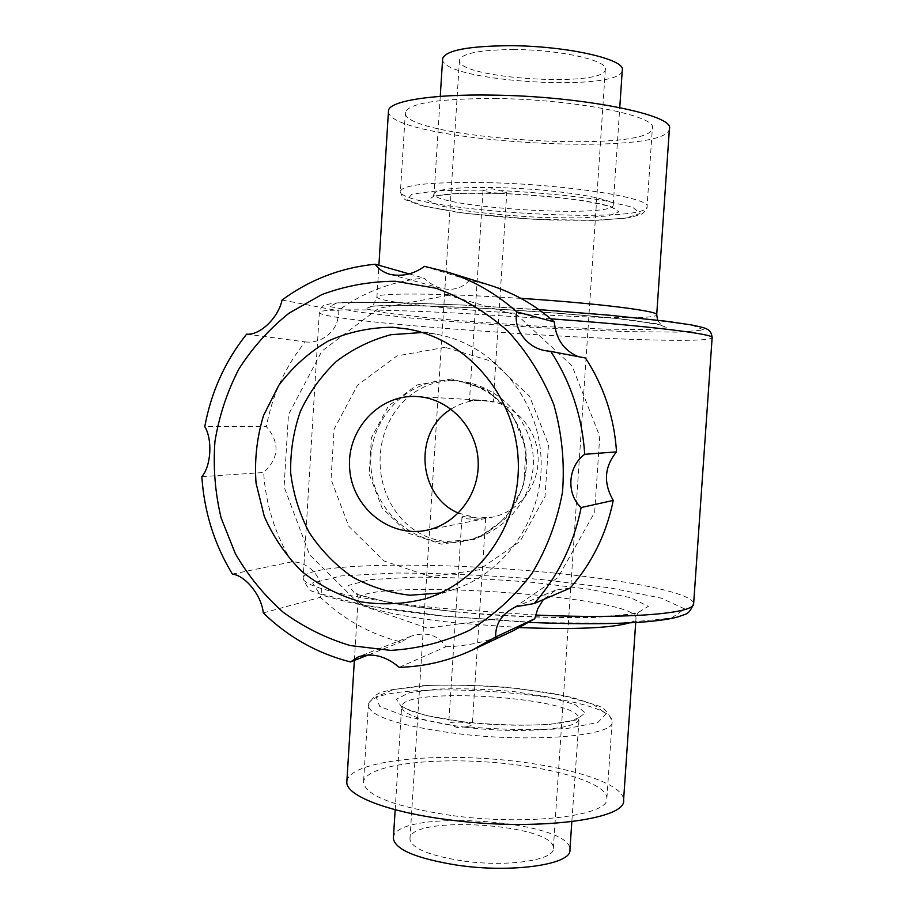 <?xml version="1.0" encoding="UTF-8"?>
<svg xmlns="http://www.w3.org/2000/svg" width="914" height="914" viewBox="0 0 914 914"><rect width="100%" height="100%" fill="white"/><g stroke="black" fill="none" stroke-linecap="round" stroke-linejoin="round"><path stroke-width="0.69" stroke-dasharray="4.57 3.43" d="M456.634 380.852C414.682 378.396 382.749 413.151 380.258 455.286C377.516 497.627 404.719 537.649 446.363 541.522L470.447 539.717C507.43 530.965 536.404 494.268 533.148 455.595C529.892 417.058 496.005 384.577 458.931 381.035L456.634 380.852M450.671 815.357C395.134 806.856 366.08 795.923 363.521 782.555C363.681 766.503 422.576 757.683 485.425 761.876C548.274 765.806 606.976 782.235 606.896 798.299C610.095 815.802 527.321 826.176 450.671 815.357M466.688 726.801L472.287 725.179C471.932 724.048 469.088 723.134 463.775 722.437C455.046 721.672 450.031 722.106 448.717 723.739L449.894 724.813L405.645 716.462L379.721 706.431L376.1 696.856L393.637 689.499L427.718 685.454C456.612 684.586 487.013 685.637 518.935 688.608L561.596 695.211L592.74 704.043L606.176 713.72L597.87 722.471L567.628 728.412C537.512 730.4 503.865 729.863 466.688 726.801L457.126 727.521L449.894 724.813M506.813 192.214C506.333 192.877 503.386 193.151 497.97 193.025C489.116 192.58 484.123 191.78 482.98 190.615L491.858 188.73L506.813 192.214L493.217 402.069L484.112 400.343L469.488 400.526L478.239 400.012L493.217 402.069M458.371 513.085L476.971 518.021L492.315 517.153C519.495 511.909 540.06 484.409 538.015 455.503C536.232 426.564 512.206 402.011 484.58 400.378L484.112 400.343C472.184 399.784 461.17 402.708 451.07 409.129M476.971 518.021L485.688 518.295C486.442 519.483 461.421 520.043 462.016 516.81C463.249 516.33 468.231 516.741 476.971 518.021M461.719 860.782C428.883 855.481 411.62 848.272 409.952 839.132C408.044 814.328 555.975 823.902 553.347 848.409C554.901 860.314 506.196 867.42 461.719 860.782M514.239 49.539C480.444 49.779 462.187 53.252 459.479 59.958C454.784 78.455 605.091 88.178 605.354 69.395C608.347 60.587 559.974 49.619 514.239 49.539M201.857 476.674L263.655 472.515C279.158 458.04 280.072 442.753 266.397 426.632L204.782 426.632M399.19 667.323L445.918 646.758C437.977 634.887 426.358 631.357 411.083 636.178L401.018 642.005C370.319 634.293 343.458 619.395 320.437 597.31C325.178 580.07 310.509 561.813 291.863 561.824C275.137 534.473 265.734 504.699 263.655 472.515M246.609 334.158L305.185 341.905C285.214 366.731 272.292 394.962 266.397 426.632M305.185 341.905C323.647 344.052 340.625 328.137 337.997 310.691C363.669 292.034 392.334 281.169 423.982 278.107L429.454 282.746L435.715 286.356L441.062 288.31L447.849 289.407C456.909 289.521 464.106 286.448 469.408 280.187L489.378 285.077M448.408 295.256L378.659 308.338L321.899 351.09L288.458 414.648L284.094 486.888L309.492 554.501L360.23 604.897L427.226 628.101L497.867 618.732L557.951 577.602L594.648 512.354L599.755 436.378L572.027 365.794L517.632 315.456L448.408 295.256M578.185 356.62L585.474 358.002M570.119 588.102L555.952 589.964L543.316 599.607M445.918 646.758C469.408 646.061 491.983 640.657 513.634 630.557M368.491 654.858L401.018 642.005M424.484 266.385L469.408 280.187M409.164 273.892L423.982 278.107M232.385 574.106L291.863 561.824M282.049 300.032L337.997 310.691M263.278 612.906L320.437 597.31M346.886 780.979C349.891 763.041 417.39 753.753 487.699 758.7C558.02 763.373 623.599 781.813 623.588 800.013M393.408 837.761C394.814 807.885 572.872 820.098 569.925 849.929M496.85 98.541C439.897 98.404 409.403 102.962 405.382 112.216C399.349 138.448 650.665 154.695 652.379 128.189C657.692 116.067 575.409 99.398 496.85 98.541M442.616 59.102C440.719 81.803 621.669 92.977 622.274 70.15M440.491 592.992L454.224 589.336C507.453 572.015 545.201 514.525 540.871 455.058C536.849 395.568 491.435 343.915 436.321 334.204L422.199 332.502M445.095 347.32L396.939 355.934L357.477 385.228L334.101 429.203L331.028 479.382L348.76 526.281L384.097 561.013L430.505 576.688L479.085 569.833L520.123 541.305L545.041 496.519L548.48 444.581L529.629 396.276L492.566 361.567L445.095 347.32M388.45 111.485C388.119 141.236 666.946 158.556 669.402 128.828M452.784 380.487C406.673 377.242 366.571 421.034 371.061 468.174C374.523 515.393 421.411 551.77 466.323 540.7C502.392 532.348 529.126 495.045 526.236 456.086C523.653 417.104 491.961 383.903 455.092 380.67L452.784 380.487M455.937 733.474C400.241 725.91 371.038 716.725 368.308 705.916C365.794 675.949 614.231 692.012 612.094 721.683C615.533 735.85 532.816 743.173 455.937 733.474M465.786 727.316C425.204 721.889 403.828 715.194 401.657 707.242C399.098 685.523 581.018 697.291 578.733 718.69C581.041 729.075 521.083 734.228 465.786 727.316M464.415 722.037L425.97 715.525L401.863 707.299L396.368 699.176L409.312 692.766L437.121 689.122C461.33 688.265 486.968 689.087 514.045 691.612L549.931 697.245L575.432 704.751L585.234 712.851L576.277 719.958L549.131 724.482C523.082 725.773 494.851 724.951 464.415 722.037M491.424 182.743C434.63 181.612 404.319 184.32 400.469 190.889C394.905 209.592 645.844 225.815 647.043 206.827C652.105 198.235 569.765 184.777 491.424 182.743M484.271 190.066L438.926 190.615L411.848 194.145L407.221 199.743L424.073 206.198L457.868 212.334C486.785 215.933 517.404 218.492 549.76 220.011L593.266 220.388L625.496 218.172L640.063 213.556L632.682 207.204L602.954 200.28C572.918 195.847 539.054 192.626 501.363 190.603M519.655 627.575L458.177 623.097C398.39 617.087 357.625 607.09 358.117 599.995C355.158 577.1 637.081 595.334 636.018 617.967C636.03 619.795 633.745 621.451 629.163 622.937M455.423 611.854L392.871 603.446L355.169 593.917L348.268 585.463L370.296 579.613L414.465 577.134C452.042 577.225 491.675 578.996 533.376 582.424L589.381 589.256L630.603 597.687L648.369 606.359L636.43 613.557L594.009 617.521C551.816 618.013 505.613 616.127 455.423 611.854M444.044 616.139L365.417 605.422L319.397 593.437L312.577 582.983L341.242 575.9L396.128 573.009C442.102 573.181 490.418 575.352 541.088 579.51L609.649 587.793L661.13 598.099L684.666 608.884L671.527 618.035L619.372 623.222L536.849 622.663L444.044 616.139M535.547 615.042L442.09 608.393C357.9 600.098 302.545 587.074 303.151 578.242C303.197 565.229 398.71 561.882 497.216 568.348C595.722 574.62 692.241 590.387 693.657 603.503L693.635 603.788M463.958 305.105L384.291 302.26L337.175 302.9L329.463 306.498L357.523 311.96L412.157 318.129C458.131 322.242 506.642 325.772 557.666 328.709L626.981 331.622L679.422 332.159L703.997 329.965L691.749 325.087L640.074 318.243C587.016 313.102 528.315 308.726 463.958 305.105M550.788 318.849L460.953 313.308C375.962 308.909 319.466 308.886 319.34 312.28C315.444 323.236 707.653 348.6 712.132 337.677L712.143 337.552M498.576 193.345L459.251 193.345L434.184 195.939L427.821 200.44L440.16 205.821L467.694 211.043C491.903 214.139 517.724 216.332 545.178 217.623L581.784 217.898L608.21 215.898L618.938 211.877L610.723 206.484L583.955 200.783C557.917 197.218 529.457 194.739 498.576 193.345M500.666 187.69C459.308 186.822 437.121 188.787 434.116 193.585C429.306 207.067 613.123 218.949 613.214 205.17C616.687 198.852 556.992 189.198 500.666 187.69M451.859 378.91L417.081 384.943L388.45 405.976L371.438 437.737L369.176 474.046L382.075 507.978L407.735 532.988L441.313 544.138L476.32 539.02L505.762 518.387L523.585 486.202L526.018 448.968L512.548 414.316L485.985 389.318L451.859 378.91M520.843 298.352L479.21 295.976C418.795 293.028 377.094 293.588 376.945 296.742C371.952 306.464 655.509 324.801 656.698 314.827L656.709 314.69M474.949 307.869L411.597 305.562L373.015 305.973L365.383 308.749L386.908 313.114L430.86 318.141C468.436 321.522 508.23 324.424 550.228 326.835L606.85 329.189L648.86 329.554L667.46 327.68L656.218 323.693L614.162 318.221C571.981 314.176 525.584 310.726 474.949 307.869M458.931 381.035L455.092 380.67C475.668 383.583 493.149 393.031 507.556 409.026C520.74 426.678 526.944 445.872 526.167 466.608C524.316 501.98 498.758 533.102 466.323 540.7L470.447 539.717M606.896 798.299L612.094 721.683C608.873 712.84 604.028 707.505 597.585 705.699L572.804 697.599L549.554 692.812L506.082 687.237C474.515 684.986 446.112 684.495 420.851 685.763L390.244 689.944L383.754 691.738C377.139 692.789 371.987 697.519 368.308 705.916L363.521 782.555M395.179 809.701L401.669 706.088L407.073 709.253C409.118 710.098 411.403 711.526 427.021 715.571C437.943 718.073 450.522 720.198 464.78 721.957C504.802 727.098 554.661 725.579 569.571 721.329L579.179 717.559L571.821 821.709M482.98 190.615L469.488 400.526M426.29 530.326L492.315 517.153M416.898 396.527L477.771 399.989M553.347 848.409L605.354 69.395M409.952 839.132L459.479 59.958M411.083 636.178L358.505 656.766M555.952 589.964L515.93 606.725M581.83 357.557L545.978 350.77M441.062 288.31L389.741 274.269M405.382 112.216L400.469 190.889C399.647 190.089 402.057 198.429 405.827 199.926L421.32 205.639L465.5 213.396L535.901 219.451L598.716 220.297L630.249 217.589L642.108 213.933C645.958 210.277 647.603 207.912 647.043 206.827L652.379 128.189M635.698 622.571L636.018 617.967C637.378 613.66 638.463 611.626 639.263 611.843L629.929 614.277C599.938 619.612 519.723 618.401 455.915 611.786C430.368 609.124 408.409 606.108 390.038 602.714L365.554 596.979L356.391 593.552C356.951 593.414 357.534 595.562 358.117 599.995L354.369 660.434M538.849 309.583L463.809 305.082L392.951 302.408L345.069 302.385L332.433 303.254L323.979 305.402C322.345 305.642 320.791 307.938 319.34 312.28L303.151 578.242C306.898 587.405 310.566 591.884 314.153 591.689L325.338 596.111L347.366 601.938C372.718 607.319 404.822 612.06 443.69 616.185L528.909 622.4M440.251 96.37L434.116 193.585L432.905 196.727L435.27 196.019C436.264 195.893 436.092 195.219 453.607 193.722C466.117 193.025 481.187 192.911 498.804 193.402C547.726 194.945 596.968 201.56 610.369 206.644L614.402 208.461L613.214 205.17L619.761 107.555M462.016 516.81L448.717 723.739M485.688 518.295L472.287 725.179M426.929 598.362L454.224 589.336M408.021 329.074L436.321 334.204M657.68 320.186C659.931 323.545 661.553 325.247 662.547 325.281L634.59 320.586C591.621 315.353 530.109 310.703 475.154 307.904C430.471 305.744 398.664 305.013 379.733 305.71L370.433 306.396C371.941 307.435 374.112 304.225 376.945 296.742L378.899 265.288"/><path stroke-width="1.37" d="M417.424 396.562L416.898 396.527C379.31 394.083 346.52 429.683 349.639 468.482C351.97 507.339 389.421 538.003 426.29 530.326C457.091 524.396 480.433 492.909 478.091 459.742C476.034 426.564 448.74 398.413 417.424 396.562M451.07 409.129C413.025 431.602 417.561 496.142 458.371 513.085M392.426 327.246C370.01 327.395 348.565 331.999 328.126 341.059C308.841 352.461 292.389 367.234 278.759 385.377L263.495 415.619C256.857 437.6 254.378 460.108 256.046 483.129L264.272 516.341C273.514 537.375 286.173 555.872 302.271 571.844C319.991 585.863 339.62 595.871 361.144 601.88C383.24 605.297 405.165 604.131 426.929 598.362C482.855 580.184 522.58 519.495 518.01 456.657C513.759 393.808 465.934 339.265 408.021 329.074L392.426 327.246M395.305 281.249C369.942 281.375 345.446 285.819 321.808 294.594L289.132 313.102C269.356 328.891 252.595 347.548 238.84 369.096C227.083 391.877 219.12 416.007 214.939 441.508C213.042 467.305 215.098 492.783 221.119 517.93L235.332 553.61C248.22 575.854 264.18 595.402 283.237 612.266C303.745 627.21 326.081 638.303 350.222 645.547L390.644 650.391C418.098 648.803 444.467 642.062 469.762 630.157C493.777 615.43 514.502 596.534 531.948 573.455C546.96 548.457 557.14 521.346 562.498 492.109C564.806 462.393 561.904 433.213 553.793 404.582C542.802 377.048 527.504 352.564 507.91 331.142C486.305 312.085 462.313 297.781 435.944 288.23L395.305 281.249M350.508 661.965L358.505 656.766C372.444 652.607 386.005 656.126 399.19 667.323C424.679 666.649 449.197 660.822 472.732 649.843L495.685 636.967C495.274 623.645 502.026 613.568 515.93 606.725L534.176 603.537C558.054 576.22 573.718 544.23 581.155 507.544C566.074 494.086 567.811 466.357 584.72 454.304C582.252 416.761 570.942 382.463 550.811 351.41L545.978 350.77C526.944 348.017 512.891 328.674 516.867 311.925C495.811 293.245 472.252 279.844 446.181 271.698L424.484 266.385C413.539 274.257 401.954 276.873 389.741 274.269C383.297 272.361 378.442 269.013 375.174 264.226C340.853 267.665 309.812 279.604 282.049 300.032C278.416 317.764 259.827 335.632 246.609 334.158C225.05 361.281 211.111 392.106 204.782 426.632C212.642 439.565 211.145 465.832 201.857 476.674C204.119 511.771 214.299 544.253 232.385 574.106C245.455 575.489 261.712 595.757 263.278 612.906C288.161 637.069 317.238 653.43 350.508 661.965L368.491 654.858M516.867 311.925L554.341 321.922C535.01 304.853 513.36 292.571 489.378 285.077L446.181 271.698M554.341 321.922C555.803 338.843 563.755 350.405 578.185 356.62M584.72 454.304L616.527 451.87C614.288 417.629 603.937 386.336 585.474 358.002L550.811 351.41M616.527 451.87C604.325 466.803 603.229 482.992 613.248 500.426C606.416 533.89 592.044 563.115 570.119 588.102L534.176 603.537M543.316 599.607L537.763 608.701L534.747 618.732L513.634 630.557L472.732 649.843M495.685 636.967L534.747 618.732M581.155 507.544L613.248 500.426M375.174 264.226L409.164 273.892M635.698 622.571L623.588 800.013C627.381 819.835 533.136 831.797 445.552 819.367C386.142 811.552 345.949 795.306 346.817 782.121L346.886 780.979M571.821 821.709L569.925 849.929C571.936 864.518 511.909 873.384 456.874 865.124C416.487 858.554 395.316 849.677 393.363 838.515L393.408 837.761M619.761 107.555L622.274 70.15C626.067 59.364 566.44 45.769 509.841 45.7C468.276 46.043 445.872 50.316 442.65 58.53L442.616 59.102M422.199 332.502L390.929 334.707C371.038 339.997 352.85 348.908 336.375 361.418C321.328 375.723 309.332 392.369 300.386 411.38C293.463 431.271 290.229 451.813 290.686 472.995C293.303 494.028 299.484 513.874 309.229 532.554C320.837 550.057 335.118 564.783 352.073 576.734C370.204 586.719 389.49 592.878 409.94 595.22L440.491 592.992M656.709 314.69L669.402 128.828C675.595 115.13 581.921 96.027 492.132 95.102C431.317 94.039 389.033 101.157 388.496 110.663L388.45 111.485M629.163 622.937C611.055 628.112 574.552 629.666 519.655 627.575M550.788 318.849C647.729 325.761 715.468 334.136 712.132 337.677L693.657 603.503C695.874 613.294 630.009 619.269 535.547 615.042M657.68 320.186L656.698 314.827C659.931 311.183 597.882 303.299 520.843 298.352M346.817 782.121L354.369 660.434M693.635 603.788C688.413 615.556 686.768 613.248 678.656 616.71C672.019 618.492 666.306 619.669 650.037 621.463C619.326 624.136 578.95 624.445 528.909 622.4M538.849 309.583L609.421 315.216L667.643 321.408L691.007 324.87C704.591 327.555 705.551 328.446 706.945 329.109C709.881 330.297 711.618 333.107 712.143 337.552M393.363 838.515L395.179 809.701M440.251 96.37L442.65 58.53M378.899 265.288L388.496 110.663"/></g></svg>
